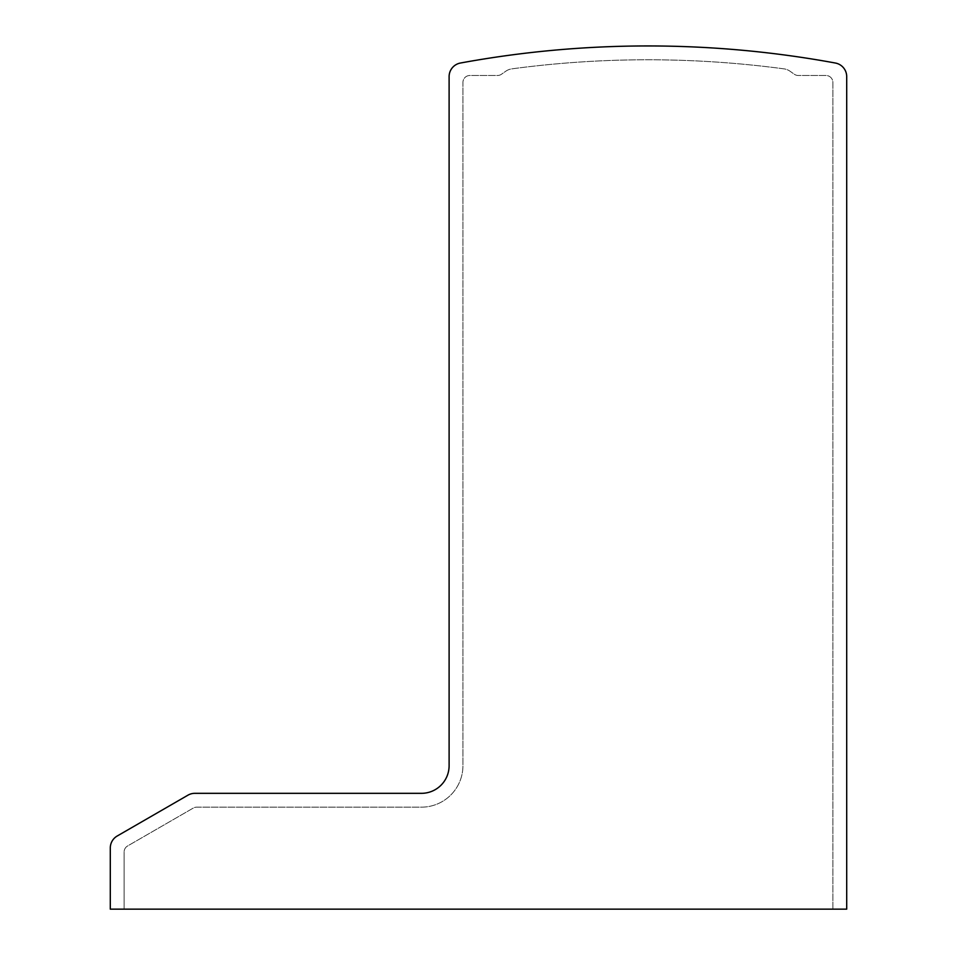 <?xml version="1.0" encoding="UTF-8"?>
<svg xmlns="http://www.w3.org/2000/svg" width="957" height="957" viewBox="0 0 957 957"><rect width="100%" height="100%" fill="white"/><g stroke="black" fill="none" stroke-linecap="round" stroke-linejoin="round"><path stroke-width="0.72" stroke-dasharray="4.79 3.59" d="M124.123 909.15L846.706 909.15L846.706 76.632A13.829 13.829 0 0 0 835.377 63.03A1037.197 1037.197 0 0 0 460.437 63.03A13.829 13.829 0 0 0 449.108 76.632L449.108 765.672A27.657 27.657 0 0 1 421.451 793.329L194.845 793.329A13.829 13.829 0 0 0 187.931 795.183L117.209 836.011A13.829 13.829 0 0 0 110.294 847.986L110.294 909.15L124.123 909.15L124.123 851.981L124.123 909.15M832.877 909.15L832.877 82.41A6.914 6.914 0 0 0 825.963 75.495L798.305 75.495A6.914 6.914 0 0 1 794.334 74.239L790.039 71.237A13.829 13.829 0 0 0 783.95 68.856A1023.368 1023.368 0 0 0 511.863 68.856A13.829 13.829 0 0 0 505.775 71.237L501.48 74.239A6.914 6.914 0 0 1 497.52 75.495L469.851 75.495A6.914 6.914 0 0 0 462.937 82.41L462.937 765.672A41.486 41.486 0 0 1 421.451 807.158L196.699 807.158A6.914 6.914 0 0 0 193.242 808.091L127.58 845.988A6.914 6.914 0 0 0 124.123 851.981A6.914 6.914 0 0 1 127.58 845.988L193.242 808.091A6.914 6.914 0 0 1 196.699 807.158L421.451 807.158A41.486 41.486 0 0 0 462.937 765.672L462.937 82.41A6.914 6.914 0 0 1 469.851 75.495L497.52 75.495A6.914 6.914 0 0 0 501.48 74.239L505.775 71.237A13.829 13.829 0 0 1 511.863 68.856A1023.368 1023.368 0 0 1 783.95 68.856A13.829 13.829 0 0 1 790.039 71.237L794.334 74.239A6.914 6.914 0 0 0 798.305 75.495L825.963 75.495A6.914 6.914 0 0 1 832.877 82.41L832.877 909.15"/><path stroke-width="1.44" d="M110.294 909.15L846.706 909.15L846.706 76.632A13.829 13.829 0 0 0 835.377 63.03A1037.197 1037.197 0 0 0 460.437 63.03A13.829 13.829 0 0 0 449.108 76.632L449.108 765.672A27.657 27.657 0 0 1 421.451 793.329L194.845 793.329A13.829 13.829 0 0 0 187.931 795.183L117.209 836.011A13.829 13.829 0 0 0 110.294 847.986L110.294 909.15"/></g></svg>
